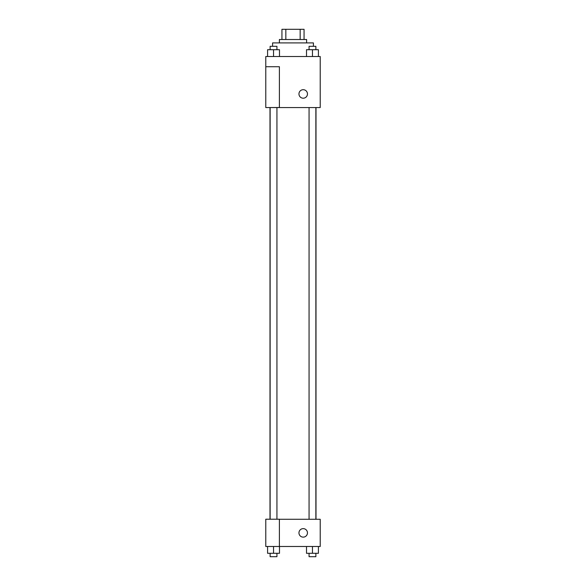 <?xml version="1.0" encoding="UTF-8"?>
<svg xmlns="http://www.w3.org/2000/svg" width="586" height="586" viewBox="0 0 586 586"><rect width="100%" height="100%" fill="white"/><g stroke="black" fill="none" stroke-linecap="round" stroke-linejoin="round"><path stroke-width="0.88" d="M285.836 39.511L285.836 29.3L281.939 29.3L281.939 39.511L281.939 29.3M285.836 29.3L304.061 29.3L304.061 39.511M300.164 39.511L300.164 29.3M279.39 42.91L279.39 39.511L306.61 39.511L306.61 42.91M313.415 46.316L313.415 42.91L272.585 42.91L272.585 46.316M265.78 56.52L320.22 56.52L320.22 107.56L265.78 107.56L279.39 107.502L279.39 66.731L265.78 66.731L265.78 56.52M298.955 93.95A4.256 4.256 0 0 1 305.335 90.266A4.256 4.256 0 0 1 305.335 97.635A4.256 4.256 0 0 1 298.955 93.95M265.78 66.731L265.78 107.502M279.39 519.269L320.22 519.269L320.22 546.489L265.78 546.489L265.78 519.218L279.39 519.218L279.39 546.489M298.955 532.879A4.256 4.256 0 0 1 305.335 529.202A4.256 4.256 0 0 1 305.335 536.564A4.256 4.256 0 0 1 298.955 532.879M306.507 546.489L306.507 553.294L318.418 553.294L318.418 546.489L318.418 553.294M312.463 553.294L312.463 546.489M315.869 553.294L315.869 556.7L309.064 556.7L309.064 553.294M267.582 546.489L267.582 553.294L279.493 553.294L279.493 546.489L279.493 553.294M273.537 553.294L273.537 546.489M276.936 553.294L276.936 556.7L270.131 556.7L270.131 553.294M306.507 56.52L306.507 49.715L318.418 49.715L318.418 56.52L318.418 49.715M312.463 56.52L312.463 49.715M315.869 49.715L315.869 46.316L309.064 46.316L309.064 49.715M267.582 56.52L267.582 49.715L279.493 49.715L279.493 56.52L279.493 49.715M273.537 56.52L273.537 49.715M276.936 49.715L276.936 46.316L270.131 46.316L270.131 49.715M316 519.269L316 107.56M270 519.218L270 107.56M309.064 107.56L309.064 519.269M315.869 107.56L315.869 519.269M276.936 519.218L276.936 107.56M270.131 519.218L270.131 107.56"/></g></svg>

